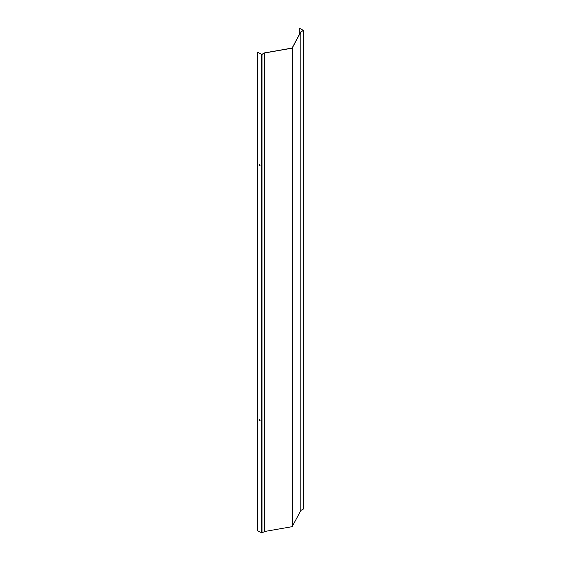 <?xml version="1.0" encoding="UTF-8"?>
<svg xmlns="http://www.w3.org/2000/svg" width="561" height="561" viewBox="0 0 561 561"><rect width="100%" height="100%" fill="white"/><g stroke="black" fill="none" stroke-linecap="round" stroke-linejoin="round"><path stroke-width="0.84" d="M299.301 34.537L299.301 28.127L303.417 30.441L300.801 32.061L292.162 48.162L264.533 53L262.001 54.445L257.583 52.215L261.861 54.368L264.476 52.895L292.106 48.057L300.619 32.033L303.164 30.525M303.305 508.785L300.801 510.566L292.162 526.667L264.533 531.505L262.001 532.95L257.583 530.72L257.583 52.215M259.441 419.649L260.002 420.792M259.441 164.45L260.002 165.593M260.059 420.413L259.364 419.677L259.245 420.112L259.939 420.848L260.059 420.413M260.059 165.207L259.364 164.471L259.245 164.913L259.939 165.649L260.059 165.207M299.301 28.127L303.164 30.364M261.447 54.445L261.447 532.95M262.001 54.445L262.001 532.95M264.455 53.029L264.455 531.533M264.533 53L264.533 531.505M292.162 48.162L292.162 526.667M292.421 48.015L292.421 526.513M300.801 32.061L300.801 510.566M300.85 32.019L300.85 510.517M303.305 30.603L303.305 509.108M303.417 30.441L303.417 508.946"/></g></svg>
